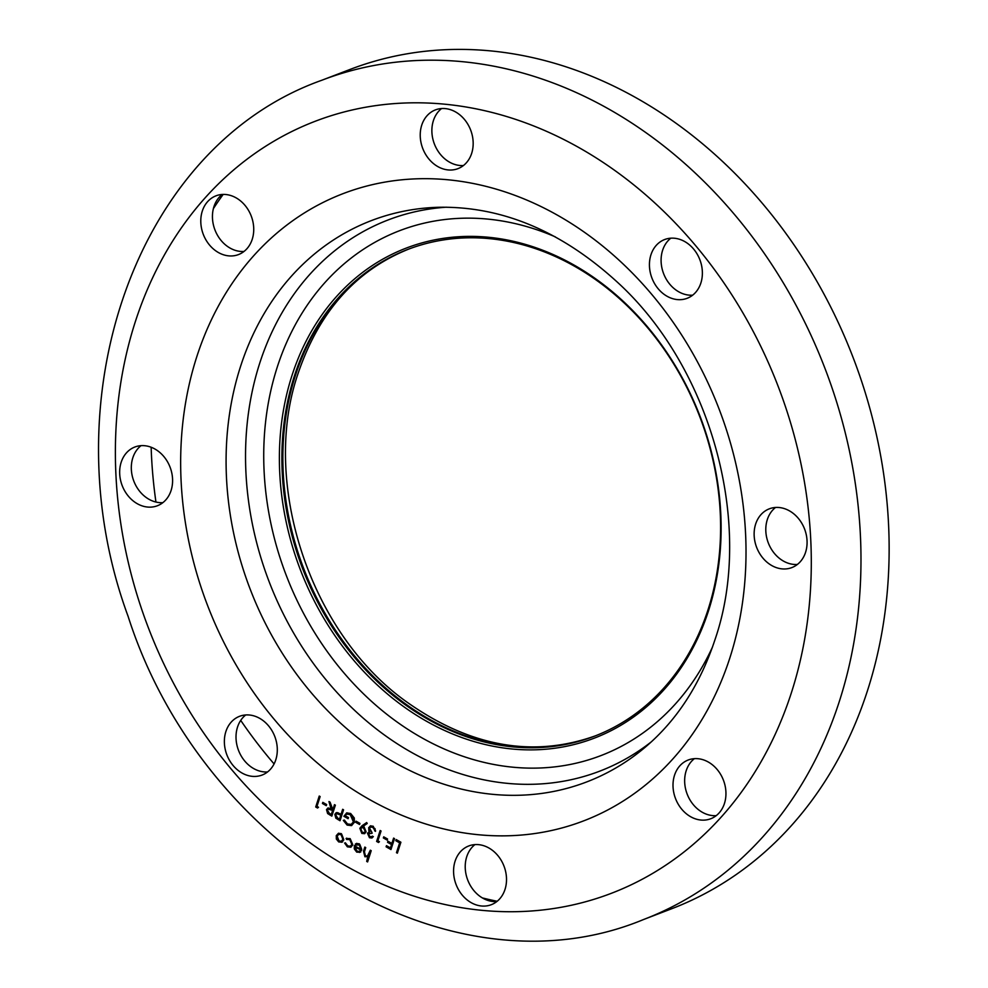 <?xml version="1.0" encoding="UTF-8"?>
<svg xmlns="http://www.w3.org/2000/svg" width="988" height="988" viewBox="0 0 988 988"><rect width="100%" height="100%" fill="white"/><g stroke="black" fill="none" stroke-linecap="round" stroke-linejoin="round"><path stroke-width="1.48" d="M326.645 804.541L326.275 805.665L322.446 803.491L322.804 802.367L326.645 804.541M343.565 809.802L340.033 820.744L335.846 818.188L334.833 814.334L336.192 812.704L337.723 812.679L341.033 814.347L342.663 809.296L343.565 809.802M359.916 823.362L359.558 824.486L355.717 822.312L356.075 821.189L359.916 823.362M369.821 836.601L373.353 836.601L371.834 837.997L369.475 837.725L367.474 833.242L369.364 831.649L368.623 827.821L370.377 825.882L373.217 826.24L375.502 831.353L372.834 827.351L370.661 827.042L369.549 828.228L371.871 832.279L371.513 833.403L368.376 833.749L369.821 836.601M371.821 836.638L372.451 836.095M368.759 831.785L370.068 831.377L369.29 829.834L368.586 830.105M369.487 832.872L368.376 833.749M387.555 838.997L387.197 840.121L383.356 837.948L383.727 836.836L387.555 838.997M400.893 842.233L397.361 853.175L396.472 852.669L399.634 842.85L395.793 840.677L396.163 839.553L400.893 842.233M350.691 846.049L352.568 844.246L350.468 839.306L346.096 838.516L350.11 838.602L352.802 844.938L350.752 847.235L347.356 846.827L344.627 843.073L345.541 842.986L347.739 845.889L350.357 846.21L351.876 844.518L349.777 839.565L346.665 839.479L346.096 838.516L346.751 838.145M347.443 839.17L346.665 839.479M367.771 861.363L368.932 856.411L364.918 856.769L363.498 851.174L364.819 847.087L365.721 847.593L364.016 853.237L365.399 855.867L367.462 856.053L370.327 850.199L371.216 850.705L367.598 861.931L366.696 861.425L367.622 856.979M226.944 755.03A31.455 25.663 -111 0 0 262.092 775.049A31.455 25.663 -111 0 0 274.788 736.492A31.455 25.663 -111 0 0 239.578 716.3A31.455 25.663 -111 0 0 226.944 755.03M471.202 902.674A31.455 25.663 -111 0 0 491.295 904.699A31.455 25.663 -111 0 0 504.004 866.143A31.455 25.663 -111 0 0 468.781 845.95A31.455 25.663 -111 0 0 453.603 872.651A31.455 25.663 -111 0 0 471.202 902.674M710.878 818.706A31.455 25.663 -111 0 0 723.401 780.112A31.455 25.663 -111 0 0 688.216 760.007A31.455 25.663 -111 0 0 675.52 798.563A31.455 25.663 -111 0 0 710.73 818.756A31.455 25.663 -111 0 0 710.878 818.706M805.566 552.317A31.455 25.663 -111 0 0 798.378 518.404A31.455 25.663 -111 0 0 769.343 508.82A31.455 25.663 -111 0 0 756.647 547.389A31.455 25.663 -111 0 0 791.87 567.581A31.455 25.663 -111 0 0 805.566 552.317M699.8 259.56A31.455 25.663 -111 0 0 664.64 239.541A31.455 25.663 -111 0 0 651.944 278.097A31.455 25.663 -111 0 0 687.166 298.29A31.455 25.663 -111 0 0 699.8 259.56M455.53 111.916A31.455 25.663 -111 0 0 435.436 109.89A31.455 25.663 -111 0 0 422.741 148.447A31.455 25.663 -111 0 0 457.963 168.639A31.455 25.663 -111 0 0 473.141 141.926A31.455 25.663 -111 0 0 455.53 111.916M215.853 195.883A31.455 25.663 -111 0 0 203.33 234.465A31.455 25.663 -111 0 0 238.516 254.571A31.455 25.663 -111 0 0 251.224 216.014A31.455 25.663 -111 0 0 216.002 195.822A31.455 25.663 -111 0 0 215.853 195.883M121.178 462.261A31.455 25.663 -111 0 0 128.366 496.174A31.455 25.663 -111 0 0 157.388 505.757A31.455 25.663 -111 0 0 170.084 467.201A31.455 25.663 -111 0 0 134.874 447.008A31.455 25.663 -111 0 0 121.178 462.261M360.04 852.236L356.705 852.113L354.284 848.89L354.383 845.666L360.904 849.347L359.2 844.901L355.964 845.061L355.322 844.16L356.396 843.48L359.397 843.851L361.744 850.051L359.558 852.471M357.162 844.481L355.964 845.061M341.91 842.184L338.699 841.937L336.352 839.047L336.278 835.638L338.402 833.304L341.379 833.662L343.824 839.911L341.663 842.282M394.496 838.614L390.964 849.557L386.098 846.802L386.469 845.679L390.433 847.926L391.52 844.555L387.555 842.319L387.914 841.196L391.878 843.431L393.607 838.108L394.496 838.614M379.429 841.702L378.478 842.492L376.626 841.443L380.158 830.5L381.059 831.007L377.885 840.825L379.429 841.702M362.028 825.733L366.684 822.547L367.227 823.498L363.016 826.376L364.09 826.894L366.103 831.859L364.498 833.699L361.843 833.415L359.842 828.302L362.028 825.733L366.77 822.708M347.109 825.079L343.318 820.398L344.343 820.028L347.504 823.98L351.172 824.375L353.42 821.905L350.209 814.557L346.788 814.112L345.145 815.668L348.468 817.558L348.109 818.682L343.886 816.286L346.652 812.926L350.641 813.482L354.297 817.99L354.334 822.374L351.469 825.598L347.109 825.079L347.813 824.807L344.022 820.126M335.377 805.171L331.832 816.113L327.621 813.544L326.509 809.641L327.893 808.011L331.005 808.678L328.967 801.552L330.078 802.17L332.845 809.715L334.475 804.664L335.377 805.171M318.507 807.245L317.556 808.036L315.715 806.986L319.248 796.044L320.137 796.55L316.975 806.369L318.507 807.245M708.025 609.744A260.659 212.605 -111 0 0 648.474 328.757A260.659 212.605 -111 0 0 407.958 249.384A260.659 212.605 -111 0 0 302.723 568.866A260.659 212.605 -111 0 0 594.529 736.171A260.659 212.605 -111 0 0 708.025 609.744M708.47 610.917A262.462 214.075 69 0 1 332.351 631.863A262.462 214.075 69 0 1 459.988 236.663A262.462 214.075 69 0 1 708.47 610.917M643.633 919.495L671.791 908.701A449.416 366.56 -111 0 0 867.464 690.711A449.416 366.56 -111 0 0 764.798 206.27A449.416 366.56 -111 0 0 350.123 69.407L321.952 80.201A449.416 366.56 69 0 1 736.64 217.064A449.416 366.56 69 0 1 839.306 701.505A449.416 366.56 69 0 1 643.633 919.495C450.985 999.597 202.466 848.877 128.107 616.364C48.177 399.535 136.011 146.162 321.952 80.201M497.186 901.266A427.841 348.962 69 0 1 482.354 897.919M274.084 763.934A427.841 348.962 69 0 1 240.726 720.4M155.943 502.04A427.841 348.962 69 0 1 151.152 447.243M213.396 208.604A427.841 348.962 69 0 1 223.165 194.426M267.575 771.937A31.455 25.663 69 0 1 238.59 750.559A31.455 25.663 69 0 1 245.74 714.942M496.791 901.575A31.455 25.663 69 0 1 482.86 898.203A31.455 25.663 69 0 1 465.607 871.959A31.455 25.663 69 0 1 474.944 844.592M716.226 815.643A31.455 25.663 69 0 1 687.166 794.105A31.455 25.663 69 0 1 694.379 758.66M797.353 564.457A31.455 25.663 69 0 1 768.306 542.918A31.455 25.663 69 0 1 775.518 507.474M692.65 295.177A31.455 25.663 69 0 1 663.603 273.627A31.455 25.663 69 0 1 670.815 238.182M463.446 165.527A31.455 25.663 69 0 1 434.387 143.976A31.455 25.663 69 0 1 441.599 108.532M244.011 251.458A31.455 25.663 69 0 1 214.952 229.92A31.455 25.663 69 0 1 222.164 194.475M162.872 502.645A31.455 25.663 69 0 1 137.74 488.677A31.455 25.663 69 0 1 132.824 457.802A31.455 25.663 69 0 1 141.037 445.65M367.4 861.153L366.696 861.425M368.932 856.411L364.918 856.769M365.622 856.497L364.202 850.903L365.338 847.383M367.795 855.892L368.561 855.151M369.253 854.892L370.846 850.495M360.904 849.347L361.608 849.087L359.891 844.629L359.2 844.901M359.891 844.629L356.668 844.802M356.594 844.691L355.322 844.16M356.026 843.888L356.754 843.357M360.744 851.977L356.705 852.113M357.409 851.854L354.976 848.618L354.284 848.89M354.976 848.618L355.075 845.395M361.2 850.013L355.655 846.877L354.964 847.148L356.977 851.113L359.101 851.421L361.2 850.013L354.964 847.148M359.101 851.421L360.497 850.285M351.073 847.099L347.356 846.827M348.06 846.568L345.318 842.801M352.568 844.246L351.876 844.518M350.468 839.306L349.777 839.565M342.614 841.912L338.699 841.937M339.403 841.665L337.056 838.787L336.352 839.047M337.056 838.787L336.97 835.379L336.278 835.638M336.97 835.379L338.748 833.193M341.675 841.023L343.626 839.133L341.762 834.378L339.106 834.267M337.167 836.144L339.02 840.961L341.329 841.183L342.935 839.405L341.058 834.638L338.748 834.378L337.167 836.144M341.762 834.378L341.058 834.638M343.626 839.133L342.935 839.405M397.546 852.607L396.472 852.669M397.164 852.397L399.634 842.85M400.338 842.579L395.793 840.677M391.149 848.988L386.098 846.802M391.52 844.555L390.433 847.926M392.211 844.295L387.555 842.319M394.126 838.404L391.878 843.431M387.382 839.565L383.356 837.948M378.947 842.097L376.626 841.443M377.33 841.183L380.676 830.797M372.18 837.836L369.475 837.725M370.167 837.466L368.178 832.97L367.474 833.242M368.178 832.97L370.068 831.377M369.29 829.834L369.314 827.549L368.623 827.821M369.314 827.549L370.735 825.77M375.564 830.723L374.6 830.846M375.304 830.575L375.008 828.623L374.316 828.895M375.008 828.623L372.834 827.351M373.538 827.092L371.019 826.944M372.204 833.143L369.067 833.477M364.831 833.539L361.843 833.415M362.547 833.143L360.534 828.03L359.842 828.302M360.534 828.03L362.72 825.474M364.486 832.365L365.893 831.143L364.263 827.648L362.151 827.574M365.19 831.402L363.559 827.919L361.793 827.672L360.706 828.87L362.25 832.316L364.177 832.526L365.893 831.143M364.263 827.648L363.559 827.919M359.731 823.93L355.717 822.312M351.53 824.214L353.42 821.905M354.124 821.633L350.901 814.285L350.209 814.557M350.901 814.285L347.159 813.989M348.295 818.113L343.886 816.286M344.59 816.026L347.01 812.815M351.814 825.449L347.813 824.807M340.205 820.176L335.846 818.188M336.55 817.916L335.537 814.063L334.833 814.334M335.537 814.063L336.562 812.605M343.182 809.592L341.033 814.347M339.637 814.186L336.624 813.84L335.735 814.841L337.674 818.076L339.489 819.114L341.366 815.199L336.982 813.766M341.366 815.199L338.933 814.458M339.489 819.114L340.675 815.471M332.017 815.545L327.621 813.544M328.325 813.285L327.213 809.37L326.509 809.641M327.213 809.37L328.263 807.912M329.893 802.071L331.709 808.406L331.005 808.678M334.994 804.961L332.845 809.715M333.178 810.568L328.288 809.16L327.411 810.148L329.436 813.42L331.301 814.483L333.178 810.568L328.646 809.086M331.301 814.483L332.487 810.827M326.46 805.109L322.446 803.491M318.037 807.641L315.715 806.986M316.407 806.714L319.766 796.34M791.363 692.823A413.453 337.241 69 0 1 198.835 725.81A413.453 337.241 69 0 1 399.918 103.246A413.453 337.241 69 0 1 791.363 692.823M729.823 658.02A335.895 273.972 69 0 1 248.457 684.82A335.895 273.972 69 0 1 411.823 179.038A335.895 273.972 69 0 1 729.823 658.02M595.011 735.986A260.659 212.605 69 0 1 354.778 656.18A260.659 212.605 69 0 1 295.437 375.44A260.659 212.605 69 0 1 408.439 249.198M712.509 646.979A281.098 229.278 69 0 1 411.835 731.873A281.098 229.278 69 0 1 274.936 374.687A281.098 229.278 69 0 1 555.33 236.873M651.339 741.827A295.214 240.788 69 0 1 269.144 581.722A295.214 240.788 69 0 1 446.44 207.196M645.51 746.977A300.611 245.185 69 0 1 250.125 589.021A300.611 245.185 69 0 1 438.66 207.27C501.904 206.134 561.493 231.118 617.414 282.222C711.891 368.289 754.35 525.567 715.04 639.52C700.27 684.252 677.089 720.079 645.51 746.977M364.202 850.903L363.498 851.174M370.092 852.817L369.389 853.089M338.773 819.361L338.069 819.632M330.535 814.705L329.844 814.976M331.363 809.518L330.659 809.79M408.933 249.013C356.174 270.132 319.285 311.43 298.277 372.896C260.313 481.86 309.75 632.789 406.266 701.628C469.806 746.767 532.89 758.154 595.505 735.801M367.462 856.053L368.166 855.781M350.357 846.21L351.049 845.938M338.748 834.378L339.44 834.107M341.329 841.183L342.033 840.912M370.661 827.042L371.352 826.771M364.177 832.526L364.881 832.254M361.793 827.672L362.497 827.401M351.172 824.375L351.864 824.115M346.788 814.112L347.492 813.84M336.624 813.84L337.328 813.569M328.288 809.16L328.979 808.9"/></g></svg>

